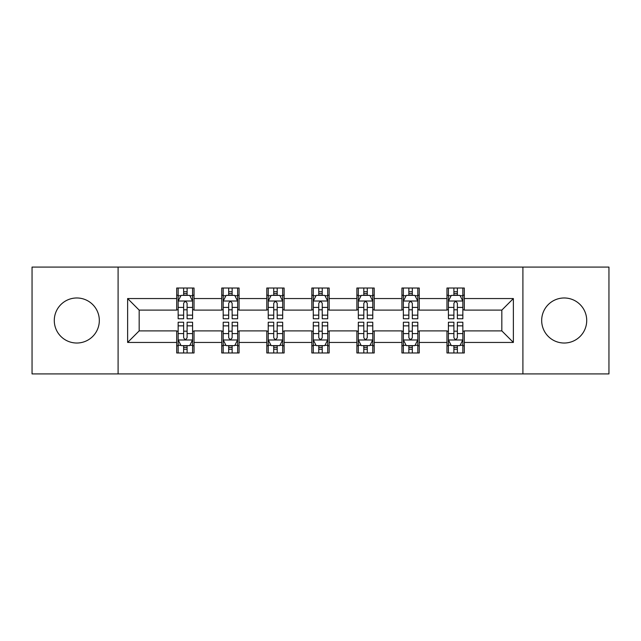 <?xml version="1.0" encoding="UTF-8"?>
<svg xmlns="http://www.w3.org/2000/svg" width="641" height="641" viewBox="0 0 641 641"><rect width="100%" height="100%" fill="white"/><g stroke="black" fill="none" stroke-linecap="round" stroke-linejoin="round"><path stroke-width="0.96" d="M564.192 297.977A22.523 22.523 0 0 0 541.677 320.5A22.523 22.523 0 0 0 564.192 343.023A22.523 22.523 0 0 0 586.715 320.5A22.523 22.523 0 0 0 564.192 297.977M76.808 297.977A22.523 22.523 0 0 0 54.285 320.5A22.523 22.523 0 0 0 76.808 343.023A22.523 22.523 0 0 0 99.323 320.5A22.523 22.523 0 0 0 76.808 297.977M522.904 373.919L608.95 373.919L608.95 267.081L522.904 267.081L522.904 373.919L118.096 373.919L118.096 267.081L32.05 267.081L32.05 373.919L118.096 373.919M522.904 267.081L118.096 267.081M464.292 298.554L464.292 288.017L446.969 288.017L446.969 298.554L419.246 298.554L419.246 288.017L401.923 288.017L401.923 298.554L374.208 298.554L374.208 288.017L356.885 288.017L356.885 298.554L329.162 298.554L329.162 288.017L311.838 288.017L311.838 298.554L284.115 298.554L284.115 288.017L266.792 288.017L266.792 298.554L239.077 298.554L239.077 288.017L221.754 288.017L221.754 298.554L194.031 298.554L194.031 288.017L176.708 288.017L176.708 298.554L127.623 298.554L127.623 342.446L139.169 330.892L176.708 330.892L176.708 352.983L194.031 352.983L194.031 330.892L221.754 330.892L221.754 352.983L239.077 352.983L239.077 330.892L266.792 330.892L266.792 352.983L284.115 352.983L284.115 330.892L311.838 330.892L311.838 352.983L329.162 352.983L329.162 330.892L356.885 330.892L356.885 352.983L374.208 352.983L374.208 330.892L401.923 330.892L401.923 352.983L419.246 352.983L419.246 330.892L446.969 330.892L446.969 352.983L464.292 352.983L464.292 330.892L501.831 330.892L501.831 310.108L464.292 310.108L464.292 298.554L513.377 298.554L513.377 342.446L464.292 342.446M446.969 342.446L419.246 342.446M401.923 342.446L374.208 342.446M356.885 342.446L329.162 342.446M311.838 342.446L284.115 342.446M266.792 342.446L239.077 342.446M221.754 342.446L194.031 342.446M176.708 342.446L127.623 342.446M446.969 298.554L446.969 310.108L419.246 310.108L419.246 298.554M401.923 298.554L401.923 310.108L374.208 310.108L374.208 298.554M356.885 298.554L356.885 310.108L329.162 310.108L329.162 298.554M311.838 298.554L311.838 310.108L284.115 310.108L284.115 298.554M266.792 298.554L266.792 310.108L239.077 310.108L239.077 298.554M221.754 298.554L221.754 310.108L194.031 310.108L194.031 298.554M176.708 298.554L176.708 310.108L139.169 310.108L127.623 298.554M139.169 310.108L139.169 330.892M513.377 342.446L501.831 330.892M501.831 310.108L513.377 298.554M176.708 295.237L178.15 295.237M183.638 295.237L187.1 295.237M192.588 295.237L194.031 295.237M176.708 309.819L178.15 309.819M183.638 309.819L187.1 309.819M192.588 309.819L194.031 309.819M176.708 331.181L178.15 331.181M183.638 331.181L187.1 331.181M192.588 331.181L194.031 331.181M176.708 345.763L178.15 345.763M183.638 345.763L187.1 345.763M192.588 345.763L194.031 345.763M221.754 331.181L223.196 331.181M228.685 331.181L232.146 331.181M237.635 331.181L239.077 331.181M221.754 345.763L223.196 345.763M228.685 345.763L232.146 345.763M237.635 345.763L239.077 345.763M221.754 295.237L223.196 295.237M228.685 295.237L232.146 295.237M237.635 295.237L239.077 295.237M221.754 309.819L223.196 309.819M228.685 309.819L232.146 309.819M237.635 309.819L239.077 309.819M266.792 331.181L268.234 331.181M273.723 331.181L277.192 331.181M282.673 331.181L284.115 331.181M266.792 345.763L268.234 345.763M273.723 345.763L277.192 345.763M282.673 345.763L284.115 345.763M266.792 295.237L268.234 295.237M273.723 295.237L277.192 295.237M282.673 295.237L284.115 295.237M266.792 309.819L268.234 309.819M273.723 309.819L277.192 309.819M282.673 309.819L284.115 309.819M311.838 331.181L313.281 331.181M318.769 331.181L322.231 331.181M327.719 331.181L329.162 331.181M311.838 345.763L313.281 345.763M318.769 345.763L322.231 345.763M327.719 345.763L329.162 345.763M311.838 295.237L313.281 295.237M318.769 295.237L322.231 295.237M327.719 295.237L329.162 295.237M311.838 309.819L313.281 309.819M318.769 309.819L322.231 309.819M327.719 309.819L329.162 309.819M356.885 331.181L358.327 331.181M363.808 331.181L367.277 331.181M372.766 331.181L374.208 331.181M356.885 345.763L358.327 345.763M363.808 345.763L367.277 345.763M372.766 345.763L374.208 345.763M356.885 295.237L358.327 295.237M363.808 295.237L367.277 295.237M372.766 295.237L374.208 295.237M356.885 309.819L358.327 309.819M363.808 309.819L367.277 309.819M372.766 309.819L374.208 309.819M401.923 331.181L403.365 331.181M408.854 331.181L412.315 331.181M417.804 331.181L419.246 331.181M401.923 345.763L403.365 345.763M408.854 345.763L412.315 345.763M417.804 345.763L419.246 345.763M401.923 295.237L403.365 295.237M408.854 295.237L412.315 295.237M417.804 295.237L419.246 295.237M401.923 309.819L403.365 309.819M408.854 309.819L412.315 309.819M417.804 309.819L419.246 309.819M446.969 331.181L448.412 331.181M453.9 331.181L457.362 331.181M462.85 331.181L464.292 331.181M446.969 345.763L448.412 345.763M453.9 345.763L457.362 345.763M462.85 345.763L464.292 345.763M446.969 295.237L448.412 295.237M453.9 295.237L457.362 295.237M462.85 295.237L464.292 295.237M446.969 309.819L448.412 309.819M453.9 309.819L457.362 309.819M462.85 309.819L464.292 309.819M187.1 291.767L183.638 291.767M192.588 315.148L187.1 315.148L187.1 318.769L192.588 318.769L192.588 301.158L189.704 295.381L181.042 295.381L178.15 301.158L178.15 318.769L183.638 318.769L183.638 315.148L178.15 315.148M178.15 301.158L178.15 288.017M192.588 301.158L192.588 288.017M183.638 295.381L183.638 288.017M187.1 288.017L187.1 295.381M187.1 315.148L187.1 303.321C185.946 301.094 184.792 301.094 183.638 303.321L183.638 315.148M183.638 349.233L187.1 349.233M178.15 325.852L183.638 325.852L183.638 322.231L178.15 322.231L178.15 339.842L181.042 345.619L189.704 345.619L192.588 339.842L192.588 322.231L187.1 322.231L187.1 325.852L192.588 325.852M192.588 339.842L192.588 352.983M178.15 339.842L178.15 352.983M187.1 345.619L187.1 352.983M183.638 352.983L183.638 345.619M183.638 325.852L183.638 337.679C184.792 339.906 185.946 339.906 187.1 337.679L187.1 325.852M232.146 291.767L228.685 291.767M237.635 315.148L232.146 315.148L232.146 318.769L237.635 318.769L237.635 301.158L234.742 295.381L226.081 295.381L223.196 301.158L223.196 318.769L228.685 318.769L228.685 315.148L223.196 315.148M223.196 301.158L223.196 288.017M237.635 301.158L237.635 288.017M228.685 295.381L228.685 288.017M232.146 288.017L232.146 295.381M232.146 315.148L232.146 303.321C230.992 301.094 229.839 301.094 228.685 303.321L228.685 315.148M277.192 291.767L273.723 291.767M282.673 315.148L277.192 315.148L277.192 318.769L282.673 318.769L282.673 301.158L279.788 295.381L271.127 295.381L268.234 301.158L268.234 318.769L273.723 318.769L273.723 315.148L268.234 315.148M268.234 301.158L268.234 288.017M282.673 301.158L282.673 288.017M273.723 295.381L273.723 288.017M277.192 288.017L277.192 295.381M277.192 315.148L277.192 303.321C276.039 301.094 274.885 301.094 273.723 303.321L273.723 315.148M228.685 349.233L232.146 349.233M223.196 325.852L228.685 325.852L228.685 322.231L223.196 322.231L223.196 339.842L226.081 345.619L234.742 345.619L237.635 339.842L237.635 322.231L232.146 322.231L232.146 325.852L237.635 325.852M237.635 339.842L237.635 352.983M223.196 339.842L223.196 352.983M232.146 345.619L232.146 352.983M228.685 352.983L228.685 345.619M228.685 325.852L228.685 337.679C229.831 339.906 230.992 339.906 232.146 337.679L232.146 325.852M273.723 349.233L277.192 349.233M268.234 325.852L273.723 325.852L273.723 322.231L268.234 322.231L268.234 339.842L271.127 345.619L279.788 345.619L282.673 339.842L282.673 322.231L277.192 322.231L277.192 325.852L282.673 325.852M282.673 339.842L282.673 352.983M268.234 339.842L268.234 352.983M277.192 345.619L277.192 352.983M273.723 352.983L273.723 345.619M273.723 325.852L273.723 337.679C274.877 339.906 276.031 339.906 277.192 337.679L277.192 325.852M322.231 291.767L318.769 291.767M327.719 315.148L322.231 315.148L322.231 318.769L327.719 318.769L327.719 301.158L324.835 295.381L316.165 295.381L313.281 301.158L313.281 318.769L318.769 318.769L318.769 315.148L313.281 315.148M313.281 301.158L313.281 288.017M327.719 301.158L327.719 288.017M318.769 295.381L318.769 288.017M322.231 288.017L322.231 295.381M322.231 315.148L322.231 303.321C321.077 301.094 319.923 301.094 318.769 303.321L318.769 315.148M367.277 291.767L363.808 291.767M372.766 315.148L367.277 315.148L367.277 318.769L372.766 318.769L372.766 301.158L369.873 295.381L361.212 295.381L358.327 301.158L358.327 318.769L363.808 318.769L363.808 315.148L358.327 315.148M358.327 301.158L358.327 288.017M372.766 301.158L372.766 288.017M363.808 295.381L363.808 288.017M367.277 288.017L367.277 295.381M367.277 315.148L367.277 303.321C366.123 301.094 364.969 301.094 363.808 303.321L363.808 315.148M412.315 291.767L408.854 291.767M417.804 315.148L412.315 315.148L412.315 318.769L417.804 318.769L417.804 301.158L414.919 295.381L406.258 295.381L403.365 301.158L403.365 318.769L408.854 318.769L408.854 315.148L403.365 315.148M403.365 301.158L403.365 288.017M417.804 301.158L417.804 288.017M408.854 295.381L408.854 288.017M412.315 288.017L412.315 295.381M412.315 315.148L412.315 303.321C411.169 301.094 410.008 301.094 408.854 303.321L408.854 315.148M318.769 349.233L322.231 349.233M313.281 325.852L318.769 325.852L318.769 322.231L313.281 322.231L313.281 339.842L316.165 345.619L324.835 345.619L327.719 339.842L327.719 322.231L322.231 322.231L322.231 325.852L327.719 325.852M327.719 339.842L327.719 352.983M313.281 339.842L313.281 352.983M322.231 345.619L322.231 352.983M318.769 352.983L318.769 345.619M318.769 325.852L318.769 337.679C319.923 339.906 321.077 339.906 322.231 337.679L322.231 325.852M363.808 349.233L367.277 349.233M358.327 325.852L363.808 325.852L363.808 322.231L358.327 322.231L358.327 339.842L361.212 345.619L369.873 345.619L372.766 339.842L372.766 322.231L367.277 322.231L367.277 325.852L372.766 325.852M372.766 339.842L372.766 352.983M358.327 339.842L358.327 352.983M367.277 345.619L367.277 352.983M363.808 352.983L363.808 345.619M363.808 325.852L363.808 337.679C364.961 339.906 366.115 339.906 367.277 337.679L367.277 325.852M408.854 349.233L412.315 349.233M403.365 325.852L408.854 325.852L408.854 322.231L403.365 322.231L403.365 339.842L406.258 345.619L414.919 345.619L417.804 339.842L417.804 322.231L412.315 322.231L412.315 325.852L417.804 325.852M417.804 339.842L417.804 352.983M403.365 339.842L403.365 352.983M412.315 345.619L412.315 352.983M408.854 352.983L408.854 345.619M408.854 325.852L408.854 337.679C410.008 339.906 411.161 339.906 412.315 337.679L412.315 325.852M457.362 291.767L453.9 291.767M462.85 315.148L457.362 315.148L457.362 318.769L462.85 318.769L462.85 301.158L459.958 295.381L451.296 295.381L448.412 301.158L448.412 318.769L453.9 318.769L453.9 315.148L448.412 315.148M448.412 301.158L448.412 288.017M462.85 301.158L462.85 288.017M453.9 295.381L453.9 288.017M457.362 288.017L457.362 295.381M457.362 315.148L457.362 303.321C456.208 301.094 455.054 301.094 453.9 303.321L453.9 315.148M453.9 349.233L457.362 349.233M448.412 325.852L453.9 325.852L453.9 322.231L448.412 322.231L448.412 339.842L451.296 345.619L459.958 345.619L462.85 339.842L462.85 322.231L457.362 322.231L457.362 325.852L462.85 325.852M462.85 339.842L462.85 352.983M448.412 339.842L448.412 352.983M457.362 345.619L457.362 352.983M453.9 352.983L453.9 345.619M453.9 325.852L453.9 337.679C455.054 339.906 456.208 339.906 457.362 337.679L457.362 325.852M192.516 301.014L178.222 301.014M178.15 295.725L180.866 295.725M189.872 295.725L192.588 295.725M183.638 307.408L178.15 307.408M192.588 307.408L187.1 307.408M187.1 293.61L183.638 293.61M178.222 339.986L192.516 339.986M192.588 345.275L189.872 345.275M180.866 345.275L178.15 345.275M187.1 333.592L192.588 333.592M178.15 333.592L183.638 333.592M183.638 347.39L187.1 347.39M237.563 301.014L223.268 301.014M223.196 295.725L225.912 295.725M234.918 295.725L237.635 295.725M228.685 307.408L223.196 307.408M237.635 307.408L232.146 307.408M232.146 293.61L228.685 293.61M282.601 301.014L268.307 301.014M268.234 295.725L270.951 295.725M279.965 295.725L282.673 295.725M273.723 307.408L268.234 307.408M282.673 307.408L277.192 307.408M277.192 293.61L273.723 293.61M223.268 339.986L237.563 339.986M237.635 345.275L234.918 345.275M225.912 345.275L223.196 345.275M232.146 333.592L237.635 333.592M223.196 333.592L228.685 333.592M228.685 347.39L232.146 347.39M268.307 339.986L282.601 339.986M282.673 345.275L279.965 345.275M270.951 345.275L268.234 345.275M277.192 333.592L282.673 333.592M268.234 333.592L273.723 333.592M273.723 347.39L277.192 347.39M327.647 301.014L313.353 301.014M313.281 295.725L315.997 295.725M325.003 295.725L327.719 295.725M318.769 307.408L313.281 307.408M327.719 307.408L322.231 307.408M322.231 293.61L318.769 293.61M372.693 301.014L358.399 301.014M358.327 295.725L361.035 295.725M370.049 295.725L372.766 295.725M363.808 307.408L358.327 307.408M372.766 307.408L367.277 307.408M367.277 293.61L363.808 293.61M417.732 301.014L403.437 301.014M403.365 295.725L406.082 295.725M415.088 295.725L417.804 295.725M408.854 307.408L403.365 307.408M417.804 307.408L412.315 307.408M412.315 293.61L408.854 293.61M313.353 339.986L327.647 339.986M327.719 345.275L325.003 345.275M315.997 345.275L313.281 345.275M322.231 333.592L327.719 333.592M313.281 333.592L318.769 333.592M318.769 347.39L322.231 347.39M358.399 339.986L372.693 339.986M372.766 345.275L370.049 345.275M361.035 345.275L358.327 345.275M367.277 333.592L372.766 333.592M358.327 333.592L363.808 333.592M363.808 347.39L367.277 347.39M403.437 339.986L417.732 339.986M417.804 345.275L415.088 345.275M406.082 345.275L403.365 345.275M412.315 333.592L417.804 333.592M403.365 333.592L408.854 333.592M408.854 347.39L412.315 347.39M462.778 301.014L448.484 301.014M448.412 295.725L451.128 295.725M460.134 295.725L462.85 295.725M453.9 307.408L448.412 307.408M462.85 307.408L457.362 307.408M457.362 293.61L453.9 293.61M448.484 339.986L462.778 339.986M462.85 345.275L460.134 345.275M451.128 345.275L448.412 345.275M457.362 333.592L462.85 333.592M448.412 333.592L453.9 333.592M453.9 347.39L457.362 347.39"/></g></svg>
